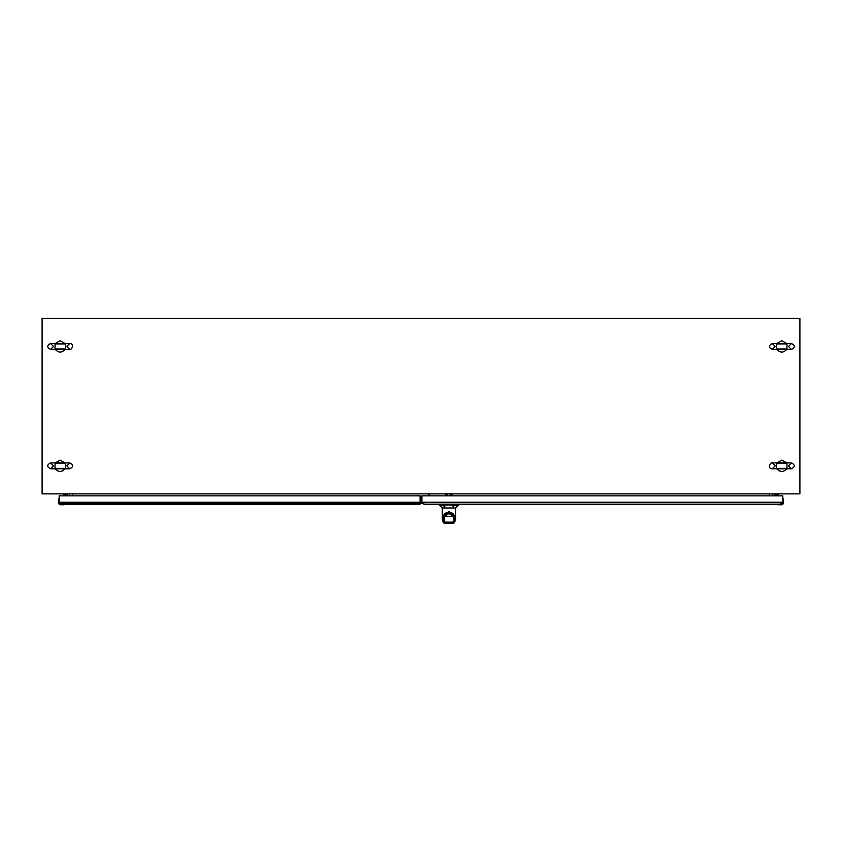 <?xml version="1.0" encoding="UTF-8"?>
<svg xmlns="http://www.w3.org/2000/svg" width="842" height="842" viewBox="0 0 842 842"><rect width="100%" height="100%" fill="white"/><g stroke="black" fill="none" stroke-linecap="round" stroke-linejoin="round"><path stroke-width="1.26" d="M775.924 495.149L774.356 494.328L775.229 495.149L774.356 494.328L775.229 495.149L774.356 494.328L775.229 495.149L774.356 494.328L775.229 495.149L774.356 494.328L775.229 495.149L774.356 494.328L775.229 495.149L774.356 494.328L775.229 495.149L774.356 494.328L775.229 495.149L774.356 494.328L775.229 495.149L777.471 494.328L775.156 495.149M782.986 498.748L783.26 499.653L783.081 498.748M777.408 504.421L778.292 504.747A2.442 2.442 0 0 0 778.661 504.768L781.481 504.768A1.947 1.947 0 0 0 783.428 502.821L783.428 500.001A2.442 2.442 -94.4 0 0 783.397 499.632L783.428 500.001A2.442 2.442 -94.4 0 0 783.397 499.632M777.334 504.316L781.481 504.337L782.986 502.821L782.839 499.653M779.166 493.875L777.45 494.991L774.756 494.991L774.451 495.864M772.651 494.422L772.651 495.864L772.651 494.422A0.768 0.768 0 0 1 772.872 493.875M776.703 468.373L786.965 468.373L786.965 463.332L776.703 463.332L776.703 468.373M776.934 462.9L781.829 460.132L786.723 462.9M786.733 468.794C783.47 472.341 780.197 472.341 776.924 468.794M65.413 495.149L66.676 495.149L64.529 494.328L65.413 495.149L64.529 494.328L65.413 495.149L64.529 494.328L65.413 495.149L64.529 494.328L65.413 495.149L67.644 494.328L65.508 495.149M64.602 504.337L63.339 504.768A2.442 2.442 175.6 0 0 63.708 504.747A2.442 2.442 175.6 0 1 63.339 504.768L60.519 504.768A1.947 1.947 0 0 1 58.572 502.821A1.947 1.947 0 0 0 60.519 504.768L63.339 504.621M58.919 498.748L58.603 499.632A2.442 2.442 94.4 0 0 58.572 500.001A2.442 2.442 94.4 0 1 58.603 499.632L59.024 498.685L59.014 502.821L60.519 504.337L63.687 504.19L60.519 504.19A1.368 1.368 0 0 1 59.161 502.821L61.077 504.19L420.084 504.19L420.084 502.264L59.161 502.264L59.161 495.864L420.084 495.864L420.084 503.169L61.077 503.169L60.171 502.264L420.084 502.264M58.603 499.632L58.572 502.821L60.519 504.621M62.834 493.875L64.55 494.991L67.265 494.991L67.549 495.864M422.137 503.169L420.084 503.169M417.685 495.864L417.685 495.254M428.841 493.875L429.42 495.864M447.702 495.864L447.702 493.875M450.144 495.864L450.144 493.875M66.108 495.149L66.771 495.149M64.171 504.19L60.519 504.337M59.014 502.821L59.161 502.264M69.128 493.875A0.768 0.768 0 0 1 69.349 494.422L69.349 495.864M781.829 502.264L780.923 503.169M423.831 503.169L422.926 502.264M782.839 502.264L782.839 502.821L782.839 502.264L421.916 502.264L421.916 495.864L782.839 495.864L782.839 502.264L780.923 504.19L423.831 504.19L421.916 502.264L423.831 504.19M454.68 505.063L458.711 504.8L452.933 505.895L453.606 508.021L442.155 507.968L453.564 507.968M439.135 504.19L439.135 504.8L443.092 504.8L442.945 505.895L444.913 505.895L444.281 507.968M455.49 518.735L455.638 508.021L455.638 517.493L454.217 522.25L454.859 521.703L455.49 518.735L454.838 519.282L454.869 518.167C454.575 514.483 452.596 512.462 448.923 512.083C445.25 512.462 443.26 514.483 442.976 518.167L443.008 519.282L442.355 518.735L442.208 517.493L448.923 511.547L455.638 517.493L454.859 521.861L453.638 523.377L452.691 523.324M455.49 508.021L442.208 508.021L442.355 518.893L442.987 521.861L444.197 523.377L442.987 521.703L444.197 523.377L445.292 523.377L444.281 522.608M454.396 522.608L453.638 523.377L454.396 522.608M452.543 523.377L453.564 522.608M442.355 518.735L443.629 522.25L442.355 518.735L442.355 508.021M453.638 523.377L452.491 522.987M454.796 519.546L454.869 518.167C450.902 510.662 446.944 510.662 442.976 518.167L443.05 519.546M453.27 522.987L454.217 522.25M443.629 522.25L444.197 523.377M445.355 522.987L444.576 522.987M445.881 523.377L446.597 523.566M452.807 523.377L451.954 523.377M453.228 523.071L452.47 523.377L453.417 521.914L453.827 516.714C450.554 512.283 447.291 512.283 444.018 516.714L444.986 522.861L443.45 519.125M453.617 522.587L454.396 519.125M444.229 522.587L444.986 523.071L444.092 522.051M454.491 517.946L454.217 516.325L443.629 516.325L443.355 517.946M444.46 522.051L444.26 519.314C443.492 517.198 445.039 515.315 448.912 513.652C452.743 515.157 454.312 517.041 453.585 519.282L453.038 522.135L444.808 522.135M452.859 522.861L453.038 522.135M448.923 523.566C451.912 523.566 451.912 523.566 448.923 523.566C451.912 523.566 451.912 523.566 448.923 523.566C445.923 523.566 445.923 523.566 448.923 523.566C445.923 523.566 445.923 523.566 448.923 523.566M446.428 523.071L452.47 523.377L453.964 519.082M444.986 522.861L446.102 523.071M443.881 519.114L445.008 523.071M451.744 523.071L446.155 523.377M444.018 516.714C443.292 515.988 444.923 514.883 448.923 513.378C452.922 514.894 454.554 516.009 453.827 516.714M781.481 504.621L783.428 502.821A1.947 1.947 0 0 1 781.481 504.768L778.661 504.768M782.986 502.821L782.839 502.821A1.368 1.368 0 0 1 781.481 504.19L777.398 504.337M781.481 504.337L777.829 504.19M776.703 348.977L786.965 348.977L786.965 343.936L776.703 343.936L776.703 348.977M776.934 343.504L781.829 340.736L786.723 343.504M786.733 349.398C783.47 352.945 780.197 352.945 776.924 349.398M55.035 468.373L65.297 468.373L65.297 463.332L55.035 463.332L55.035 468.373M55.277 462.9L60.171 460.132L65.066 462.9M65.076 468.794C61.803 472.341 58.54 472.341 55.267 468.794M55.035 348.977L65.297 348.977L65.297 343.936L55.035 343.936L55.035 348.977M55.277 343.504L60.171 340.736L65.066 343.504M65.076 349.398C61.803 352.945 58.54 352.945 55.267 349.398M445.871 493.875L445.871 495.864M451.965 495.864L451.965 493.875M799.9 493.875L42.1 493.875L42.1 318.434L799.9 318.434L799.9 493.875M72.559 495.864L72.559 493.875M769.441 495.864L769.441 493.875M421.916 497.98L420.084 497.98M421.916 502.085L420.084 502.085M58.719 500.001L58.719 502.821M454.606 504.8L454.606 504.19M443.239 504.19L443.239 504.8M443.155 505.063L458.711 504.8L458.711 504.19M442.282 508.021L439.25 505.063L458.595 505.063L455.554 508.021M448.923 512.083L448.923 511.547M444.06 521.977L443.481 519.272M454.364 519.272L453.785 521.977M783.281 502.821L783.281 500.001M446.165 495.864L446.165 493.875M451.67 495.864L451.67 493.875M775.187 465.858L772.24 468.805L791.427 468.805C795.237 466.836 795.237 464.868 791.427 462.9L772.24 462.9C772.177 460.9 765.978 468.205 772.24 468.805L791.427 468.805L788.47 465.858L791.427 462.9L772.24 462.9L775.187 465.858M454.217 516.325C453.364 511.42 444.66 511.41 443.629 516.325M775.187 346.462L772.24 349.409L791.427 349.409C795.237 347.441 795.237 345.473 791.427 343.504L772.24 343.504C768.472 345.588 768.472 347.557 772.24 349.409L791.427 349.409L788.47 346.462L791.427 343.504L772.24 343.504L775.187 346.462M53.53 465.858L50.573 468.805L69.76 468.805C73.58 466.836 73.58 464.868 69.76 462.9L50.573 462.9C46.763 464.868 46.763 466.836 50.573 468.805L69.76 468.805L66.813 465.858L69.76 462.9L50.573 462.9L53.53 465.858M53.53 346.462L50.573 349.409C51.72 349.409 51.72 349.409 50.573 349.409L69.76 349.409C70.118 351.325 75.864 343.989 69.76 343.504L50.573 343.504C46.763 345.473 46.763 347.441 50.573 349.409L69.76 349.409L66.813 346.462L69.76 343.504L50.573 343.504L53.53 346.462"/></g></svg>
